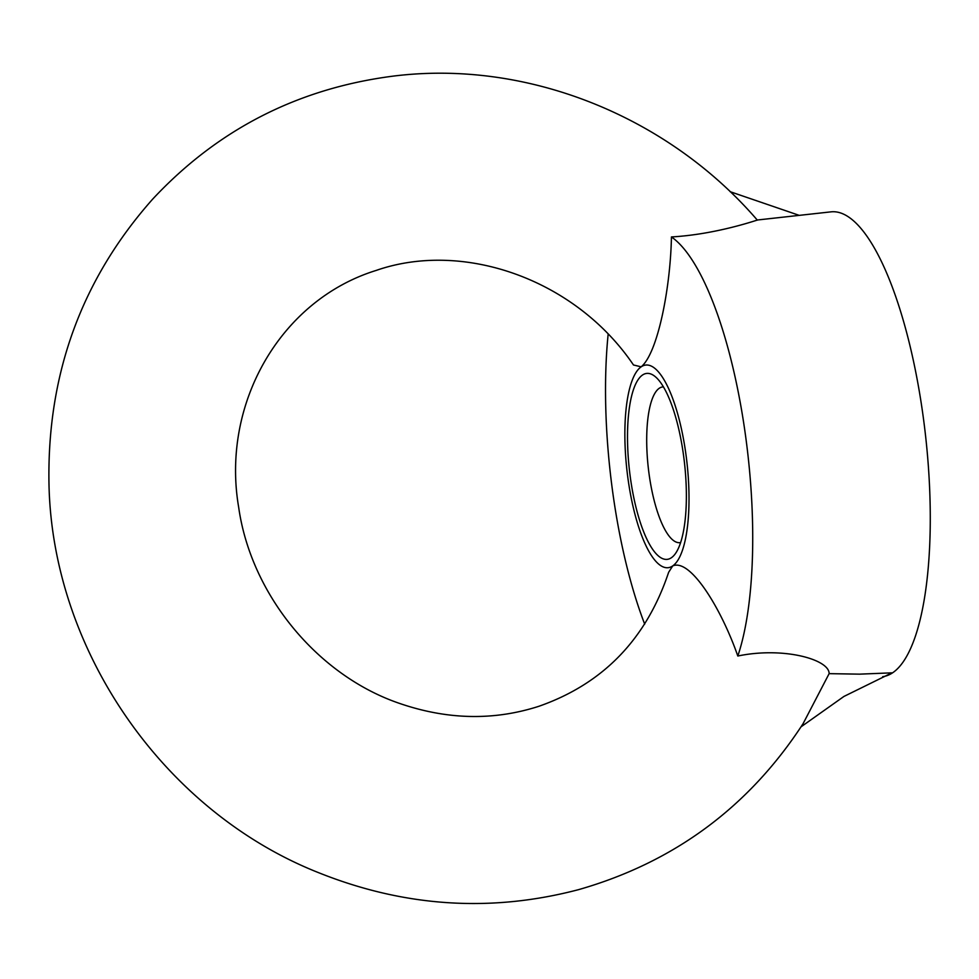 <?xml version="1.0" encoding="UTF-8"?>
<svg xmlns="http://www.w3.org/2000/svg" width="979" height="979" viewBox="0 0 979 979"><rect width="100%" height="100%" fill="white"/><g stroke="black" fill="none" stroke-linecap="round" stroke-linejoin="round"><path stroke-width="1.47" d="M756.987 220.042L830.987 211.856A233.846 69.387 83.7 0 1 920.798 400.423A233.846 69.387 83.7 0 1 882.691 676.673M671.435 236.942A233.846 69.387 83.7 0 1 743.232 420.064A233.846 69.387 83.7 0 1 737.811 656.016C721.388 608.816 690.428 558.103 672.708 565.923A101.926 30.251 83.7 0 1 628.995 485.498A101.926 30.251 83.7 0 1 641.172 366.831A101.926 30.251 83.7 0 1 684.884 447.256A101.926 30.251 83.7 0 1 672.708 565.923L668.633 572.311C646.287 639.226 602.991 683.893 538.744 706.336C493.795 720.789 447.44 719.834 399.665 703.448C317.661 675.583 251.052 594.865 238.692 507.403C220.924 403.984 280.251 300.088 376.23 270.412C462.834 240.247 575.052 278.709 633.486 364.983L641.172 366.831C657.851 353.052 670.505 287.569 671.435 236.942C717.901 234.324 759.484 219.051 757.305 220.153M891.747 672.842L859.586 674.152L829.127 673.65C829.446 659.491 783.567 646.519 737.811 656.016M644.696 624.137A233.846 69.387 83.7 0 1 608.155 334.169M757.293 220.079C667.066 115.363 525.405 59.009 391.881 76.289C297.224 88.759 217.473 129.718 152.638 199.165C81.906 278.917 47.335 373.244 48.95 482.157C51.397 649.285 163.224 811.248 318.628 872.693C404.388 907.043 491.066 912.685 578.675 889.617C674.078 862.303 748.886 806.99 803.086 723.677L829.127 673.65M682.583 448.835A93.531 27.755 83.7 0 1 675.277 553.796A93.531 27.755 83.7 0 1 629.35 469.43A93.531 27.755 83.7 0 1 655.734 377.062A93.531 27.755 83.7 0 1 682.583 448.835M680.638 542.55A78.344 23.251 83.7 0 1 679.964 542.66A78.344 23.251 83.7 0 1 648.245 467.338A78.344 23.251 83.7 0 1 662.746 386.913A78.344 23.251 83.7 0 1 663.407 386.876M891.918 672.854L843.947 696.436L801.091 726.797M799.243 215.368L730.126 191.688"/></g></svg>
